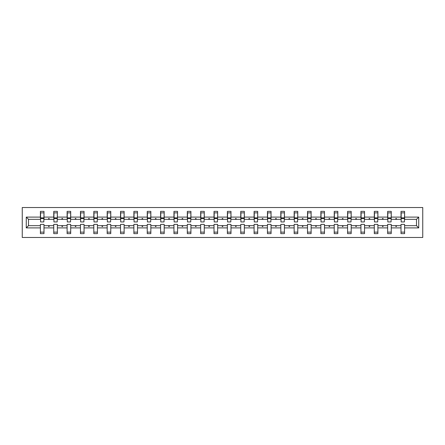 <?xml version="1.0" encoding="UTF-8"?>
<svg xmlns="http://www.w3.org/2000/svg" width="445" height="445" viewBox="0 0 445 445"><rect width="100%" height="100%" fill="white"/><g stroke="black" fill="none" stroke-linecap="round" stroke-linejoin="round"><path stroke-width="0.67" d="M22.25 237.48L422.75 237.48L422.75 207.52L22.25 207.52L22.25 237.48M418.728 227.896L416.498 225.665L416.498 219.335L418.728 217.104L418.728 227.896L404.6 227.896L404.6 224.386L401.006 224.386L401.006 225.665L391.244 225.665L391.244 224.386L387.651 224.386L387.651 225.665L377.888 225.665L377.888 224.386L374.295 224.386L374.295 225.665L364.533 225.665L364.533 224.386L360.94 224.386L360.94 225.665L351.177 225.665L351.177 224.386L347.584 224.386L347.584 225.665L337.822 225.665L337.822 224.386L334.228 224.386L334.228 225.665L324.466 225.665L324.466 224.386L320.867 224.386L320.867 225.665L311.111 225.665L311.111 224.386L307.512 224.386L307.512 225.665L297.755 225.665L297.755 224.386L294.156 224.386L294.156 225.665L284.399 225.665L284.399 224.386L280.801 224.386L280.801 225.665L271.044 225.665L271.044 224.386L267.445 224.386L267.445 225.665L257.688 225.665L257.688 224.386L254.089 224.386L254.089 225.665L244.333 225.665L244.333 224.386L240.734 224.386L240.734 225.665L230.977 225.665L230.977 224.386L227.378 224.386L227.378 225.665L217.622 225.665L217.622 224.386L214.023 224.386L214.023 225.665L204.266 225.665L204.266 224.386L200.667 224.386L200.667 225.665L190.911 225.665L190.911 224.386L187.312 224.386L187.312 225.665L177.555 225.665L177.555 224.386L173.956 224.386L173.956 225.665L164.199 225.665L164.199 224.386L160.601 224.386L160.601 225.665L150.844 225.665L150.844 224.386L147.245 224.386L147.245 225.665L137.488 225.665L137.488 224.386L133.889 224.386L133.889 225.665L124.133 225.665L124.133 224.386L120.534 224.386L120.534 225.665L110.772 225.665L110.772 224.386L107.178 224.386L107.178 225.665L97.416 225.665L97.416 224.386L93.823 224.386L93.823 225.665L84.061 225.665L84.061 224.386L80.467 224.386L80.467 225.665L70.705 225.665L70.705 224.386L67.112 224.386L67.112 225.665L57.349 225.665L57.349 224.386L53.756 224.386L53.756 225.665L43.994 225.665L43.994 233.631L40.4 233.631L40.4 225.665L28.502 225.665L26.272 227.896L26.272 217.104L28.502 219.335L28.502 225.665M404.6 227.896L404.6 233.631L401.006 233.631L401.006 225.665M416.498 219.335L404.6 219.335L404.6 211.369L401.006 211.369L401.006 217.104L391.244 217.104L391.072 220.614M401.173 220.614L401.006 217.104M401.006 227.896L391.244 227.896L391.244 233.631L387.651 233.631L387.651 225.665M391.244 217.104L391.244 211.369L387.651 211.369L387.651 217.104L377.888 217.104L377.716 220.614M387.818 220.614L387.651 217.104M387.651 227.896L377.888 227.896L377.888 233.631L374.295 233.631L374.295 225.665M377.888 217.104L377.888 211.369L374.295 211.369L374.295 217.104L364.533 217.104L364.36 220.614M374.462 220.614L374.295 217.104M374.295 227.896L364.533 227.896L364.533 233.631L360.94 233.631L360.94 225.665M364.533 217.104L364.533 211.369L360.94 211.369L360.94 217.104L351.177 217.104L351.005 220.614M361.106 220.614L360.94 217.104M360.94 227.896L351.177 227.896L351.177 233.631L347.584 233.631L347.584 225.665M351.177 217.104L351.177 211.369L347.584 211.369L347.584 217.104L337.822 217.104L337.649 220.614M347.751 220.614L347.584 217.104M347.584 227.896L337.822 227.896L337.822 233.631L334.228 233.631L334.228 225.665M337.822 217.104L337.822 211.369L334.228 211.369L334.228 217.104L324.466 217.104L324.294 220.614M334.395 220.614L334.228 217.104M334.228 227.896L324.466 227.896L324.466 233.631L320.867 233.631L320.867 225.665M324.466 217.104L324.466 211.369L320.867 211.369L320.867 217.104L311.111 217.104L310.938 220.614M321.04 220.614L320.867 217.104M320.867 227.896L311.111 227.896L311.111 233.631L307.512 233.631L307.512 225.665M311.111 217.104L311.111 211.369L307.512 211.369L307.512 217.104L297.755 217.104L297.583 220.614M307.684 220.614L307.512 217.104M307.512 227.896L297.755 227.896L297.755 233.631L294.156 233.631L294.156 225.665M297.755 217.104L297.755 211.369L294.156 211.369L294.156 217.104L284.399 217.104L284.227 220.614M294.329 220.614L294.156 217.104M294.156 227.896L284.399 227.896L284.399 233.631L280.801 233.631L280.801 225.665M284.399 217.104L284.399 211.369L280.801 211.369L280.801 217.104L271.044 217.104L270.872 220.614M280.973 220.614L280.801 217.104M280.801 227.896L271.044 227.896L271.044 233.631L267.445 233.631L267.445 225.665M271.044 217.104L271.044 211.369L267.445 211.369L267.445 217.104L257.688 217.104L257.516 220.614M267.617 220.614L267.445 217.104M267.445 227.896L257.688 227.896L257.688 233.631L254.089 233.631L254.089 225.665M257.688 217.104L257.688 211.369L254.089 211.369L254.089 217.104L244.333 217.104L244.16 220.614M254.262 220.614L254.089 217.104M254.089 227.896L244.333 227.896L244.333 233.631L240.734 233.631L240.734 225.665M244.333 217.104L244.333 211.369L240.734 211.369L240.734 217.104L230.977 217.104L230.805 220.614M240.906 220.614L240.734 217.104M240.734 227.896L230.977 227.896L230.977 233.631L227.378 233.631L227.378 225.665M230.977 217.104L230.977 211.369L227.378 211.369L227.378 217.104L217.622 217.104L217.449 220.614M227.551 220.614L227.378 217.104M227.378 227.896L217.622 227.896L217.622 233.631L214.023 233.631L214.023 225.665M217.622 217.104L217.622 211.369L214.023 211.369L214.023 217.104L204.266 217.104L204.094 220.614M214.195 220.614L214.023 217.104M214.023 227.896L204.266 227.896L204.266 233.631L200.667 233.631L200.667 225.665M204.266 217.104L204.266 211.369L200.667 211.369L200.667 217.104L190.911 217.104L190.738 220.614M200.84 220.614L200.667 217.104M200.667 227.896L190.911 227.896L190.911 233.631L187.312 233.631L187.312 225.665M190.911 217.104L190.911 211.369L187.312 211.369L187.312 217.104L177.555 217.104L177.383 220.614M187.484 220.614L187.312 217.104M187.312 227.896L177.555 227.896L177.555 233.631L173.956 233.631L173.956 225.665M177.555 217.104L177.555 211.369L173.956 211.369L173.956 217.104L164.199 217.104L164.027 220.614M174.129 220.614L173.956 217.104M173.956 227.896L164.199 227.896L164.199 233.631L160.601 233.631L160.601 225.665M164.199 217.104L164.199 211.369L160.601 211.369L160.601 217.104L150.844 217.104L150.671 220.614M160.773 220.614L160.601 217.104M160.601 227.896L150.844 227.896L150.844 233.631L147.245 233.631L147.245 225.665M150.844 217.104L150.844 211.369L147.245 211.369L147.245 217.104L137.488 217.104L137.316 220.614M147.417 220.614L147.245 217.104M147.245 227.896L137.488 227.896L137.488 233.631L133.889 233.631L133.889 225.665M137.488 217.104L137.488 211.369L133.889 211.369L133.889 217.104L124.133 217.104L123.96 220.614M134.062 220.614L133.889 217.104M133.889 227.896L124.133 227.896L124.133 233.631L120.534 233.631L120.534 225.665M124.133 217.104L124.133 211.369L120.534 211.369L120.534 217.104L110.772 217.104L110.605 220.614M120.706 220.614L120.534 217.104M120.534 227.896L110.772 227.896L110.772 233.631L107.178 233.631L107.178 225.665M110.772 217.104L110.772 211.369L107.178 211.369L107.178 217.104L97.416 217.104L97.249 220.614M107.351 220.614L107.178 217.104M107.178 227.896L97.416 227.896L97.416 233.631L93.823 233.631L93.823 225.665M97.416 217.104L97.416 211.369L93.823 211.369L93.823 217.104L84.061 217.104L83.894 220.614M93.995 220.614L93.823 217.104M93.823 227.896L84.061 227.896L84.061 233.631L80.467 233.631L80.467 225.665M84.061 217.104L84.061 211.369L80.467 211.369L80.467 217.104L70.705 217.104L70.538 220.614M80.64 220.614L80.467 217.104M80.467 227.896L70.705 227.896L70.705 233.631L67.112 233.631L67.112 225.665M70.705 217.104L70.705 211.369L67.112 211.369L67.112 217.104L57.349 217.104L57.182 220.614M67.284 220.614L67.112 217.104M67.112 227.896L57.349 227.896L57.349 233.631L53.756 233.631L53.756 225.665M57.349 217.104L57.349 211.369L53.756 211.369L53.756 217.104L43.994 217.104L43.994 211.369L40.4 211.369L40.4 217.104L26.272 217.104M53.928 220.614L53.756 217.104M43.994 225.665L43.994 224.386L40.4 224.386L40.4 225.665M40.573 220.614L40.4 217.104M404.6 219.335L404.427 220.614M391.244 227.896L391.244 225.665M377.888 227.896L377.888 225.665M364.533 227.896L364.533 225.665M351.177 227.896L351.177 225.665M337.822 227.896L337.822 225.665M324.466 227.896L324.466 225.665M311.111 227.896L311.111 225.665M297.755 227.896L297.755 225.665M284.399 227.896L284.399 225.665M271.044 227.896L271.044 225.665M257.688 227.896L257.688 225.665M244.333 227.896L244.333 225.665M230.977 227.896L230.977 225.665M217.622 227.896L217.622 225.665M204.266 227.896L204.266 225.665M190.911 227.896L190.911 225.665M177.555 227.896L177.555 225.665M164.199 227.896L164.199 225.665M150.844 227.896L150.844 225.665M137.488 227.896L137.488 225.665M124.133 227.896L124.133 225.665M110.772 227.896L110.772 225.665M97.416 227.896L97.416 225.665M84.061 227.896L84.061 225.665M70.705 227.896L70.705 225.665M57.349 227.896L57.349 225.665M418.728 217.104L404.6 217.104M53.756 227.896L43.994 227.896M40.4 227.896L26.272 227.896M395.599 219.335L396.651 219.335L396.339 218.478L395.911 218.478L395.599 219.335L391.244 219.335M401.006 219.335L396.651 219.335M395.599 225.665L395.911 226.522L396.339 226.522L396.651 225.665M382.244 219.335L383.295 219.335L382.984 218.478L382.555 218.478L382.244 219.335L377.888 219.335M387.651 219.335L383.295 219.335M382.244 225.665L382.555 226.522L382.984 226.522L383.295 225.665M368.888 219.335L369.94 219.335L369.628 218.478L369.2 218.478L368.888 219.335L364.533 219.335M374.295 219.335L369.94 219.335M368.888 225.665L369.2 226.522L369.628 226.522L369.94 225.665M355.533 219.335L356.584 219.335L356.273 218.478L355.844 218.478L355.533 219.335L351.177 219.335M360.94 219.335L356.584 219.335M355.533 225.665L355.844 226.522L356.273 226.522L356.584 225.665M342.177 219.335L343.228 219.335L342.917 218.478L342.489 218.478L342.177 219.335L337.822 219.335M347.584 219.335L343.228 219.335M342.177 225.665L342.489 226.522L342.917 226.522L343.228 225.665M328.822 219.335L329.873 219.335L329.561 218.478L329.133 218.478L328.822 219.335L324.466 219.335M334.228 219.335L329.873 219.335M328.822 225.665L329.133 226.522L329.561 226.522L329.873 225.665M315.466 219.335L316.517 219.335L316.206 218.478L315.778 218.478L315.466 219.335L311.111 219.335M320.867 219.335L316.517 219.335M315.466 225.665L315.778 226.522L316.206 226.522L316.517 225.665M302.111 219.335L303.162 219.335L302.85 218.478L302.422 218.478L302.111 219.335L297.755 219.335M307.512 219.335L303.162 219.335M302.111 225.665L302.422 226.522L302.85 226.522L303.162 225.665M288.755 219.335L289.806 219.335L289.495 218.478L289.066 218.478L288.755 219.335L284.399 219.335M294.156 219.335L289.806 219.335M288.755 225.665L289.066 226.522L289.495 226.522L289.806 225.665M275.399 219.335L276.451 219.335L276.139 218.478L275.711 218.478L275.399 219.335L271.044 219.335M280.801 219.335L276.451 219.335M275.399 225.665L275.711 226.522L276.139 226.522L276.451 225.665M262.044 219.335L263.095 219.335L262.784 218.478L262.355 218.478L262.044 219.335L257.688 219.335M267.445 219.335L263.095 219.335M262.044 225.665L262.355 226.522L262.784 226.522L263.095 225.665M248.688 219.335L249.74 219.335L249.428 218.478L249 218.478L248.688 219.335L244.333 219.335M254.089 219.335L249.74 219.335M248.688 225.665L249 226.522L249.428 226.522L249.74 225.665M235.333 219.335L236.384 219.335L236.072 218.478L235.644 218.478L235.333 219.335L230.977 219.335M240.734 219.335L236.384 219.335M235.333 225.665L235.644 226.522L236.072 226.522L236.384 225.665M221.977 219.335L223.023 219.335L222.711 218.478L222.289 218.478L221.977 219.335L217.622 219.335M227.378 219.335L223.023 219.335M221.977 225.665L222.289 226.522L222.711 226.522L223.023 225.665M208.616 219.335L209.667 219.335L209.356 218.478L208.928 218.478L208.616 219.335L204.266 219.335M214.023 219.335L209.667 219.335M208.616 225.665L208.928 226.522L209.356 226.522L209.667 225.665M195.26 219.335L196.312 219.335L196 218.478L195.572 218.478L195.26 219.335L190.911 219.335M200.667 219.335L196.312 219.335M195.26 225.665L195.572 226.522L196 226.522L196.312 225.665M181.905 219.335L182.956 219.335L182.645 218.478L182.216 218.478L181.905 219.335L177.555 219.335M187.312 219.335L182.956 219.335M181.905 225.665L182.216 226.522L182.645 226.522L182.956 225.665M168.549 219.335L169.601 219.335L169.289 218.478L168.861 218.478L168.549 219.335L164.199 219.335M173.956 219.335L169.601 219.335M168.549 225.665L168.861 226.522L169.289 226.522L169.601 225.665M155.194 219.335L156.245 219.335L155.934 218.478L155.505 218.478L155.194 219.335L150.844 219.335M160.601 219.335L156.245 219.335M155.194 225.665L155.505 226.522L155.934 226.522L156.245 225.665M141.838 219.335L142.889 219.335L142.578 218.478L142.15 218.478L141.838 219.335L137.488 219.335M147.245 219.335L142.889 219.335M141.838 225.665L142.15 226.522L142.578 226.522L142.889 225.665M128.483 219.335L129.534 219.335L129.222 218.478L128.794 218.478L128.483 219.335L124.133 219.335M133.889 219.335L129.534 219.335M128.483 225.665L128.794 226.522L129.222 226.522L129.534 225.665M115.127 219.335L116.178 219.335L115.867 218.478L115.439 218.478L115.127 219.335L110.772 219.335M120.534 219.335L116.178 219.335M115.127 225.665L115.439 226.522L115.867 226.522L116.178 225.665M101.772 219.335L102.823 219.335L102.511 218.478L102.083 218.478L101.772 219.335L97.416 219.335M107.178 219.335L102.823 219.335M101.772 225.665L102.083 226.522L102.511 226.522L102.823 225.665M88.416 219.335L89.467 219.335L89.156 218.478L88.727 218.478L88.416 219.335L84.061 219.335M93.823 219.335L89.467 219.335M88.416 225.665L88.727 226.522L89.156 226.522L89.467 225.665M75.06 219.335L76.112 219.335L75.8 218.478L75.372 218.478L75.06 219.335L70.705 219.335M80.467 219.335L76.112 219.335M75.06 225.665L75.372 226.522L75.8 226.522L76.112 225.665M61.705 219.335L62.756 219.335L62.445 218.478L62.016 218.478L61.705 219.335L57.349 219.335M67.112 219.335L62.756 219.335M61.705 225.665L62.016 226.522L62.445 226.522L62.756 225.665M48.349 219.335L49.401 219.335L49.089 218.478L48.661 218.478L48.349 219.335L43.994 219.335L43.994 217.104M53.756 219.335L49.401 219.335M48.349 225.665L48.661 226.522L49.089 226.522L49.401 225.665M43.994 219.335L43.827 220.614M40.4 219.335L28.502 219.335M416.498 225.665L404.6 225.665M40.573 218.517L40.573 212.866L43.994 212.866L43.827 221.944L40.573 221.944L40.573 218.517L43.827 218.517M40.4 232.134L43.994 232.134M53.928 218.517L53.928 212.866L57.349 212.866L57.182 221.944L53.928 221.944L53.928 218.517L57.182 218.517M53.756 232.134L57.349 232.134M67.284 218.517L67.284 212.866L70.705 212.866L70.538 221.944L67.284 221.944L67.284 218.517L70.538 218.517M67.112 232.134L70.705 232.134M80.64 218.517L80.64 212.866L84.061 212.866L83.894 221.944L80.64 221.944L80.64 218.517L83.894 218.517M80.467 232.134L84.061 232.134M93.995 218.517L93.995 212.866L97.416 212.866L97.249 221.944L93.995 221.944L93.995 218.517L97.249 218.517M93.823 232.134L97.416 232.134M107.351 218.517L107.351 212.866L110.772 212.866L110.605 221.944L107.351 221.944L107.351 218.517L110.605 218.517M107.178 232.134L110.772 232.134M120.706 218.517L120.706 212.866L124.133 212.866L123.96 221.944L120.706 221.944L120.706 218.517L123.96 218.517M120.534 232.134L124.133 232.134M134.062 218.517L134.062 212.866L137.488 212.866L137.316 221.944L134.062 221.944L134.062 218.517L137.316 218.517M133.889 232.134L137.488 232.134M147.417 218.517L147.417 212.866L150.844 212.866L150.671 221.944L147.417 221.944L147.417 218.517L150.671 218.517M147.245 232.134L150.844 232.134M160.773 218.517L160.773 212.866L164.199 212.866L164.027 221.944L160.773 221.944L160.773 218.517L164.027 218.517M160.601 232.134L164.199 232.134M174.129 218.517L174.129 212.866L177.555 212.866L177.383 221.944L174.129 221.944L174.129 218.517L177.383 218.517M173.956 232.134L177.555 232.134M187.484 218.517L187.484 212.866L190.911 212.866L190.738 221.944L187.484 221.944L187.484 218.517L190.738 218.517M187.312 232.134L190.911 232.134M200.84 218.517L200.84 212.866L204.266 212.866L204.094 221.944L200.84 221.944L200.84 218.517L204.094 218.517M200.667 232.134L204.266 232.134M214.195 218.517L214.195 212.866L217.622 212.866L217.449 221.944L214.195 221.944L214.195 218.517L217.449 218.517M214.023 232.134L217.622 232.134M227.551 218.517L227.551 212.866L230.977 212.866L230.805 221.944L227.551 221.944L227.551 218.517L230.805 218.517M227.378 232.134L230.977 232.134M240.906 218.517L240.906 212.866L244.333 212.866L244.16 221.944L240.906 221.944L240.906 218.517L244.16 218.517M240.734 232.134L244.333 232.134M254.262 218.517L254.262 212.866L257.688 212.866L257.516 221.944L254.262 221.944L254.262 218.517L257.516 218.517M254.089 232.134L257.688 232.134M267.617 218.517L267.617 212.866L271.044 212.866L270.872 221.944L267.617 221.944L267.617 218.517L270.872 218.517M267.445 232.134L271.044 232.134M280.973 218.517L280.973 212.866L284.399 212.866L284.227 221.944L280.973 221.944L280.973 218.517L284.227 218.517M280.801 232.134L284.399 232.134M294.329 218.517L294.329 212.866L297.755 212.866L297.583 221.944L294.329 221.944L294.329 218.517L297.583 218.517M294.156 232.134L297.755 232.134M307.684 218.517L307.684 212.866L311.111 212.866L310.938 221.944L307.684 221.944L307.684 218.517L310.938 218.517M307.512 232.134L311.111 232.134M321.04 218.517L321.04 212.866L324.466 212.866L324.294 221.944L321.04 221.944L321.04 218.517L324.294 218.517M320.867 232.134L324.466 232.134M334.395 218.517L334.395 212.866L337.822 212.866L337.649 221.944L334.395 221.944L334.395 218.517L337.649 218.517M334.228 232.134L337.822 232.134M347.751 218.517L347.751 212.866L351.177 212.866L351.005 221.944L347.751 221.944L347.751 218.517L351.005 218.517M347.584 232.134L351.177 232.134M361.106 218.517L361.106 212.866L364.533 212.866L364.36 221.944L361.106 221.944L361.106 218.517L364.36 218.517M360.94 232.134L364.533 232.134M374.462 218.517L374.462 212.866L377.888 212.866L377.716 221.944L374.462 221.944L374.462 218.517L377.716 218.517M374.295 232.134L377.888 232.134M387.818 218.517L387.818 212.866L391.244 212.866L391.072 221.944L387.818 221.944L387.818 218.517L391.072 218.517M387.651 232.134L391.244 232.134M401.173 218.517L401.173 212.866L404.6 212.866L404.427 221.944L401.173 221.944L401.173 218.517L404.427 218.517M401.006 232.134L404.6 232.134M40.573 218.006L43.827 218.006M53.928 218.006L57.182 218.006M67.284 218.006L70.538 218.006M80.64 218.006L83.894 218.006M93.995 218.006L97.249 218.006M107.351 218.006L110.605 218.006M120.706 218.006L123.96 218.006M134.062 218.006L137.316 218.006M147.417 218.006L150.671 218.006M160.773 218.006L164.027 218.006M174.129 218.006L177.383 218.006M187.484 218.006L190.738 218.006M200.84 218.006L204.094 218.006M214.195 218.006L217.449 218.006M227.551 218.006L230.805 218.006M240.906 218.006L244.16 218.006M254.262 218.006L257.516 218.006M267.617 218.006L270.872 218.006M280.973 218.006L284.227 218.006M294.329 218.006L297.583 218.006M307.684 218.006L310.938 218.006M321.04 218.006L324.294 218.006M334.395 218.006L337.649 218.006M347.751 218.006L351.005 218.006M361.106 218.006L364.36 218.006M374.462 218.006L377.716 218.006M387.818 218.006L391.072 218.006M401.173 218.006L404.427 218.006M40.573 217.878L43.827 217.878M53.928 217.878L57.182 217.878M67.284 217.878L70.538 217.878M80.64 217.878L83.894 217.878M93.995 217.878L97.249 217.878M107.351 217.878L110.605 217.878M120.706 217.878L123.96 217.878M134.062 217.878L137.316 217.878M147.417 217.878L150.671 217.878M160.773 217.878L164.027 217.878M174.129 217.878L177.383 217.878M187.484 217.878L190.738 217.878M200.84 217.878L204.094 217.878M214.195 217.878L217.449 217.878M227.551 217.878L230.805 217.878M240.906 217.878L244.16 217.878M254.262 217.878L257.516 217.878M267.617 217.878L270.872 217.878M280.973 217.878L284.227 217.878M294.329 217.878L297.583 217.878M307.684 217.878L310.938 217.878M321.04 217.878L324.294 217.878M334.395 217.878L337.649 217.878M347.751 217.878L351.005 217.878M361.106 217.878L364.36 217.878M374.462 217.878L377.716 217.878M387.818 217.878L391.072 217.878M401.173 217.878L404.427 217.878"/></g></svg>
